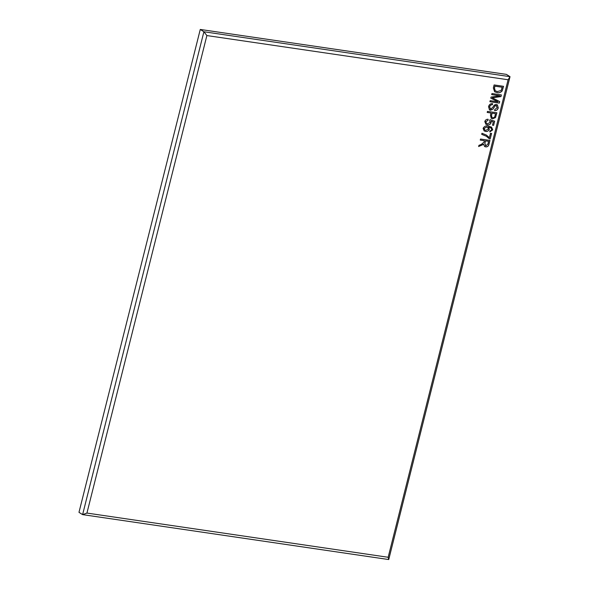 <?xml version="1.0" encoding="UTF-8"?>
<svg xmlns="http://www.w3.org/2000/svg" width="589" height="589" viewBox="0 0 589 589"><rect width="100%" height="100%" fill="white"/><g stroke="black" fill="none" stroke-linecap="round" stroke-linejoin="round"><path stroke-width="0.88" d="M481.971 133.261L486.411 135.072L489.371 137.686L490.482 133.261L491.587 133.423L490.203 138.923L489.304 138.79L486.389 136.287L481.706 134.336L481.971 133.261M487.412 124.875L485.925 124.345L484.791 121.548C485.417 119.906 486.536 119.155 488.156 119.28L488.009 120.37L485.77 121.68L486.529 123.425L487.626 123.793L490.173 122.357L489.614 120.745L490.026 119.692L494.657 121.209L493.611 125.369L492.507 125.207L493.324 121.945L491.093 121.216L491.079 122.799C490.313 124.47 489.091 125.162 487.412 124.875L485.896 124.331M490.46 110.29L489.488 109.944L488.531 106.638C489.201 104.481 490.556 103.48 492.588 103.649L492.441 104.739C491.02 104.673 490.077 105.387 489.614 106.889L490.703 109.215L493.14 106.896C493.81 105.247 494.907 104.444 496.431 104.489L497.381 104.827L498.265 107.868C497.683 109.819 496.475 110.739 494.642 110.629L494.789 109.539L497.153 107.743L496.137 105.556L495.091 105.755L493.118 109.031L490.46 110.29L489.459 109.922M490.1 108.987L490.703 109.215M496.078 105.519L496.682 105.755L495.091 105.755M497.123 92.62L494.642 91.781L493.346 87.989L494.112 84.941L503.543 86.325L502.226 90.861C500.79 92.495 499.089 93.084 497.123 92.62L494.613 91.766M388.166 557.275L508.108 79.765L206.879 35.561L86.936 513.071L388.166 557.275L388.733 559.55L82.607 514.624L78.978 512.327L200.267 29.45L506.393 74.376L510.022 76.673L388.733 559.55M499.914 95.816L491.682 94.608L491.955 93.533L501.386 94.917L500.967 96.596L492.279 97.826L499.715 101.588L499.332 103.104L489.893 101.72L490.166 100.645L497.955 101.787L490.792 98.164L491.064 97.067L499.914 95.816L491.69 94.579M490.998 113.014L487.199 112.455L487.471 111.387L496.902 112.771L495.504 117.579L492.551 118.809L491.263 118.367L490.446 115.194L490.998 113.014L487.206 112.433M491.123 127.99L488.612 127.128L489.304 129.359C488.531 131.03 487.302 131.715 485.623 131.435L484.158 130.905L483.076 128.358C484.313 126.208 486.087 125.464 488.399 126.134L491.572 127.114L492.735 129.874L489.812 131.907L489.952 130.817L491.086 130.53L491.786 129.595L490.843 127.798M484.416 140.719L480.256 140.108L480.521 139.033L489.96 140.418L489.003 144.217C488.553 146.16 487.434 147.044 485.638 146.882L484.563 146.506L483.635 144.084L478.636 146.551L478.945 145.328L481.257 144.43L484.077 142.089L484.357 140.683L480.263 140.079M86.936 513.071L82.607 514.624L203.897 31.754L200.267 29.45M206.879 35.561L203.897 31.754L510.022 76.673L508.108 79.765M503.477 86.318L502.226 90.861M502.167 90.824C500.731 92.458 499.03 93.047 497.064 92.583M502.174 87.238L494.885 86.141L494.421 87.982L495.143 90.765L497.411 91.553L501.158 90.485L502.174 87.238L494.944 86.178L494.48 88.019L495.209 90.802M501.32 94.91L500.967 96.596M500.908 96.559L493.781 97.627M493.722 97.59L492.279 97.826M499.649 101.551L499.332 103.104M499.273 103.068L489.901 101.691M490.792 98.157L497.955 101.787M492.522 103.642L492.441 104.739M492.382 104.702C490.961 104.636 490.019 105.35 489.555 106.852L489.614 106.889M489.555 106.852L490.644 109.179M497.352 104.805L498.265 107.868M498.198 107.831C497.617 109.782 496.417 110.703 494.583 110.592M495.032 105.718L493.118 109.031M493.059 108.994L490.401 110.253M496.836 112.757L495.504 117.579M495.445 117.542L492.551 118.809M492.492 118.772L491.233 118.345M491.476 115.385L491.977 117.461L492.772 117.726C493.98 117.844 494.716 117.24 494.974 115.908L495.533 113.684L492.036 113.14L491.476 115.385L491.948 117.439M495.533 113.684L492.102 113.176L491.535 115.422M488.09 119.272L488.009 120.37M487.942 120.333L485.77 121.68M485.711 121.643L486.499 123.403M494.591 121.187L493.611 125.369M493.553 125.332L492.514 125.177M491.093 121.216L493.324 121.945M491.035 121.179L491.079 122.799M491.02 122.762C490.254 124.434 489.025 125.126 487.353 124.839M491.543 127.099L492.735 129.874M492.676 129.838L489.746 131.87M491.057 127.953L488.612 127.128M488.546 127.091L489.304 129.359M489.245 129.322C488.465 130.986 487.243 131.678 485.564 131.391L485.623 131.435M485.564 131.391L484.121 130.891M487.663 127.305L486.713 126.966L484.011 128.402L484.74 129.955M488.377 128.998L487.692 127.327L486.772 127.01L484.07 128.446L484.769 129.978L485.859 130.353L488.377 128.998M486.381 135.058L489.371 137.686M491.52 133.408L490.203 138.923M490.144 138.886L489.275 138.761M486.359 136.265L481.706 134.314M489.893 140.41L488.944 144.172C488.495 146.116 487.375 147.007 485.579 146.845L485.638 146.882M485.579 146.845L484.533 146.484M483.024 144.695L483.635 144.084M482.965 144.658L478.651 146.484M484.828 143.363L485.903 145.807L487.883 144.128L488.583 141.331L485.461 140.845L484.828 143.363L485.844 145.77M485.903 145.807L485.292 145.579M488.583 141.331L485.52 140.881L484.887 143.399"/></g></svg>
